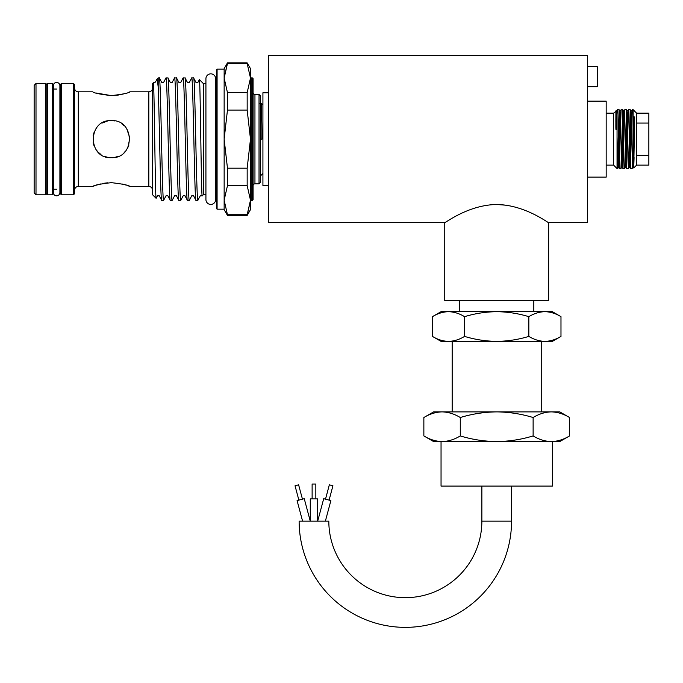 <?xml version="1.0" encoding="UTF-8"?>
<svg xmlns="http://www.w3.org/2000/svg" width="683" height="683" viewBox="0 0 683 683"><rect width="100%" height="100%" fill="white"/><g stroke="black" fill="none" stroke-linecap="round" stroke-linejoin="round"><path stroke-width="1.02" d="M56.604 82.43A3.304 3.304 0 0 0 53.3 85.734L53.3 192.538A3.304 3.304 0 0 0 56.604 195.833A3.304 3.304 0 0 0 59.899 192.538L59.899 85.734A3.304 3.304 0 0 0 56.604 82.43M210.782 73.841A4.858 4.858 0 0 0 205.924 78.707L205.924 199.564A4.858 4.858 0 0 0 210.782 204.43A4.858 4.858 0 0 0 215.649 199.564L215.649 78.707A4.858 4.858 0 0 0 210.782 73.841M47.69 83.471L47.69 194.8L52.335 194.8L52.335 83.471L47.69 83.471M511.55 486.1L511.55 521.155A106.207 106.207 0 0 1 405.343 627.361A106.207 106.207 0 0 1 299.137 521.155L328.822 521.155A76.522 76.522 0 0 0 405.343 597.668A76.522 76.522 0 0 0 481.865 521.155L481.865 486.1M606.18 165.115L613.599 165.115L613.599 113.156L616.843 110.646L616.134 129.514L617.364 109.724L619.08 109.707L618.149 139.136C617.782 157.978 617.432 173.473 617.048 167.326M613.599 165.115L617.048 168.564L617.048 114.59M632.996 139.136L632.091 168.539L630.375 168.564L632.21 109.724L633.15 109.707L632.996 139.136M632.21 109.724L631.399 114.445L629.828 167.625L630.375 168.564M629.282 139.136L628.377 168.539L626.67 168.564L628.497 109.724L630.213 109.707L629.282 139.136M628.497 109.724L627.686 114.445L626.115 167.625L626.67 168.564M625.577 139.136L624.672 168.539L622.956 168.564L624.791 109.724L626.499 109.707L625.577 139.136M624.791 109.724L623.972 114.445L622.409 167.625L622.956 168.564M621.863 139.136L620.958 168.539L619.242 168.564L621.078 109.724L622.794 109.707L621.863 139.136M621.078 109.724L620.266 114.445L618.696 167.625L619.242 168.564M617.509 165.312L617.774 167.625L617.048 168.564M628.642 165.312L628.906 167.625L629.197 163.826L630.768 110.646L630.213 109.707M624.928 165.312L625.201 167.625L625.483 163.826L627.054 110.646L626.499 109.707M636.607 155.203L648.85 155.203L648.85 165.115L636.607 165.115L636.607 123.068L648.85 123.068L648.85 113.156L636.607 113.156L633.15 109.707M636.607 165.115L633.747 167.967L634.276 139.136C634.234 130.53 634.635 118.432 634.072 116.597L633.15 131.162M587.619 177.119L606.18 177.119L606.18 101.152L587.619 101.152M260.513 139.136L261.982 139.136L261.837 124.869L261.401 103.295L259.89 103.739M259.028 94.416L260.513 95.902L260.513 182.37L259.028 183.855L259.028 94.416L254.947 94.416L254.947 183.855L259.028 183.855M268.487 185.52L262.921 185.52L262.921 92.751L268.487 92.751M444.753 222.632L268.487 222.632L268.487 55.639L587.619 55.639L587.619 222.632L548.654 222.632L548.654 300.554L444.753 300.554L444.753 222.632C444.812 223.401 468.103 204.883 496.686 204.499C525.278 204.874 548.654 223.418 548.654 222.632M506.701 205.259L496.857 204.499M587.619 66.635L597.266 66.635L597.266 86.673L587.619 86.673M253.086 185.708A1.853 1.853 0 0 1 254.947 183.855M253.086 92.564A1.853 1.853 0 0 0 254.947 94.416M459.599 311.687L459.599 300.554M533.816 311.687L533.816 300.554M252.343 77.905L253.086 78.647L253.086 199.624L252.343 200.367L252.343 77.905L251.233 77.905L251.233 200.367L252.343 200.367M464.568 316.664C474.975 313.488 485.69 311.832 496.703 311.687L441.047 311.687L432.433 316.664C437.675 313.48 443.036 311.815 448.5 311.687C453.982 311.824 459.335 313.48 464.568 316.664L464.568 336.403C459.326 339.588 453.964 341.244 448.5 341.372L552.368 341.372L560.982 336.403C555.731 339.588 550.378 341.244 544.914 341.372C539.433 341.244 534.08 339.588 528.838 336.403C518.303 339.596 507.589 341.252 496.703 341.372C485.69 341.227 474.975 339.571 464.568 336.403M250.49 201.109A0.743 0.743 0 0 1 251.233 200.367M250.49 77.162A0.743 0.743 0 0 0 251.233 77.905M247.169 185.665L227.465 185.665L227.465 168.189L247.169 168.189L247.169 185.665L250.49 200.196L250.49 209.638L247.169 215.393L250.49 200.196L247.169 214.718L227.465 214.718L227.465 215.393L247.169 215.393M452.172 411.883L452.172 341.372M541.235 411.883L541.235 341.372M227.465 62.879L247.169 62.879L247.169 63.545L227.465 63.545L224.144 78.075L227.465 62.879L224.144 68.633L224.144 78.075L227.465 92.606L247.169 92.606L247.169 110.083L227.465 110.083L224.144 139.136L224.144 78.075M34.15 192.939L34.15 85.332L36.003 83.471L36.003 194.8L34.15 192.939M45.838 83.471L46.956 84.59L46.956 193.682L45.838 194.8L45.838 83.471L36.003 83.471M45.838 194.8L36.003 194.8M56.604 89.038L52.335 89.038M47.69 89.038L46.956 89.038M56.604 189.234L52.335 189.234M47.69 189.234L46.956 189.234M96.004 92.99L111.338 95.611C100.051 94.305 93.87 93.042 92.777 91.821L78.306 91.821L78.306 186.45L92.777 186.45C93.878 185.23 100.059 183.966 111.338 182.66C122.624 183.966 128.805 185.23 129.89 186.45L128.532 185.93M111.338 120.584C135.285 119.405 135.26 158.866 111.338 157.688C87.407 158.857 87.381 119.431 111.338 120.584L114.915 120.925M152.522 88.116A3.714 3.714 0 0 1 148.817 91.821L129.89 91.821C128.788 93.042 122.607 94.305 111.338 95.611L118.475 95.031M152.522 190.156A3.714 3.714 0 0 0 148.817 186.45L129.89 186.45M107.521 182.822L104.354 183.215M100.964 183.881L96.098 185.247M94.152 185.93L92.777 186.45M107.641 120.951L101.963 123.119M96.499 127.986L95.944 128.771M94.237 131.939L93.161 135.388M93.144 142.807L94.228 146.316M95.953 149.517L98.181 152.224L95.953 149.509M98.25 152.283L100.99 154.537L98.25 152.283M104.157 156.245L107.658 157.321M115 157.321L118.518 156.245L115.017 157.321M124.152 152.557L125.16 151.515M127.243 148.681L128.95 144.967M74.601 190.156A3.714 3.714 0 0 1 78.306 186.45M74.601 88.116A3.714 3.714 0 0 0 78.306 91.821M156.125 198.301L152.522 194.706L152.522 83.565L153.376 82.728C154.204 78.921 155.237 201.391 156.125 198.301L157.457 195.799L159.301 195.799L161.709 200.367C160.531 203.765 159.361 115.769 158.183 87.211L158.183 77.905L155.015 82.472L153.376 82.728M73.482 83.471L74.601 84.59L74.601 193.682L73.482 194.8L73.482 83.471L61.427 83.471L61.427 194.8L73.482 194.8M163.621 200.367C162.187 204.157 160.761 74.114 159.335 77.905L161.743 82.472L163.587 82.472L165.995 77.905L167.958 77.964L170.306 82.472L172.15 82.472L174.558 77.905L176.53 77.964L178.878 82.472L180.722 82.472L183.129 77.905L185.102 77.964L187.449 82.472L189.293 82.472L191.701 77.905L193.605 77.905L196.012 82.472L197.857 82.472L199.393 79.595L203.363 83.565L203.363 194.706L202.211 195.859L200.298 195.799L197.703 200.367L195.927 200.307L193.579 195.799L191.727 195.799L189.319 200.367L187.355 200.307L185.008 195.799L183.164 195.799L180.756 200.367L178.784 200.307L176.436 195.799L174.592 195.799L172.184 200.367L170.221 200.307L167.873 195.799L166.029 195.799L163.621 200.367L161.709 200.367M159.335 77.905L158.183 77.905M193.605 77.905C194.971 73.977 196.345 193.844 197.703 199.803L198.096 199.974M195.987 200.367C194.553 204.157 193.127 74.114 191.701 77.905M197.703 200.367L197.703 199.803M185.042 77.905C186.468 74.114 187.893 204.157 189.319 200.367M187.415 200.367C185.989 204.157 184.555 74.114 183.129 77.905M176.47 77.905C177.896 74.114 179.33 204.157 180.756 200.367M178.844 200.367C177.418 204.157 175.992 74.114 174.558 77.905M167.898 77.905C169.333 74.114 170.759 204.157 172.184 200.367M170.28 200.367C168.846 204.157 167.42 74.114 165.995 77.905M202.211 195.859C201.246 199.948 200.307 76.479 199.393 79.595M61.427 194.8L60.309 193.682L60.309 84.59L61.427 83.471M205.924 83.565L203.363 83.565M205.924 194.706L203.363 194.706M216.349 81.712A1.853 1.853 0 0 1 215.649 83.164M216.349 196.559A1.853 1.853 0 0 0 215.649 195.107M216.349 208.435L216.349 69.837L217.092 69.094L217.092 209.177L216.349 208.435M217.092 209.177L224.144 209.177L224.144 200.196L227.465 214.718M224.144 69.094L217.092 69.094M460.282 417.518C472.073 413.924 484.213 412.045 496.703 411.883L442.072 411.883C435.882 412.028 429.812 413.907 423.861 417.518L433.62 411.883L442.072 411.883C448.279 412.037 454.357 413.915 460.282 417.518L460.282 435.933C454.34 439.545 448.27 441.423 442.072 441.568L559.787 441.568L569.545 435.933C563.603 439.545 557.533 441.423 551.335 441.568C545.128 441.414 539.058 439.536 533.124 435.933C521.18 439.553 509.04 441.431 496.703 441.568C484.213 441.406 472.073 439.528 460.282 435.933M552.368 441.568L552.368 486.1L441.047 486.1L441.047 441.568M302.586 521.155L297.079 500.605L304.242 498.684L310.27 521.155L310.27 498.889L317.689 498.889L317.689 521.155L323.708 498.684L330.879 500.605L325.373 521.155M298.872 500.127L295.03 485.792L298.608 484.828L302.449 499.162M312.122 498.889L312.122 484.042L315.836 484.042L315.836 498.889M325.501 499.162L329.343 484.828L332.928 485.792L329.086 500.127M423.861 435.933L433.62 441.568L442.072 441.568C435.865 441.414 429.795 439.536 423.861 435.933L423.861 417.518M569.545 417.518L559.787 411.883L496.703 411.883C509.04 412.02 521.18 413.898 533.124 417.518C539.075 413.907 545.145 412.028 551.335 411.883C557.55 412.037 563.62 413.915 569.545 417.518L569.545 435.933M533.124 417.518L533.124 435.933M224.152 200.964L224.144 139.136L227.465 168.189M227.465 215.393L224.144 209.638L224.144 200.196L227.465 185.665M227.465 110.083L227.465 92.606M158.183 87.211C157.662 81.576 157.133 79.006 156.595 79.493M127.943 147.4L129.847 137.923L126.756 128.822M124.357 125.911L121.856 123.854M126.355 185.178L121.958 183.94M121.676 94.399L124.46 93.673M128.481 92.359L129.89 91.821M247.169 92.606L250.49 78.075L247.169 63.545M250.482 77.307L250.49 68.633L247.169 62.879M247.169 168.189L250.49 139.136L247.169 110.083M250.49 200.196L250.49 78.075M432.433 336.403L441.047 341.372L448.5 341.372C443.019 341.244 437.666 339.588 432.433 336.403L432.433 316.664M560.982 316.664L552.368 311.687L496.703 311.687C507.589 311.815 518.303 313.471 528.838 316.664C534.089 313.48 539.442 311.815 544.914 311.687C550.387 311.824 555.749 313.48 560.982 316.664L560.982 336.403M528.838 316.664L528.838 336.403M648.85 155.203L648.85 123.068M636.607 123.068L636.607 113.156M616.134 112.763C616.023 109.775 615.946 110.125 615.895 113.813L615.853 121.352C615.912 123.06 615.725 131.145 616.134 129.514M148.817 186.45L148.817 91.821M511.55 521.155L481.865 521.155M260.795 139.136L260.513 122.616M261.837 124.869L261.137 103.739M633.73 167.967L634.072 157.611M618.696 167.625L617.774 167.625L619.635 110.646L619.105 109.724M621.223 165.312L621.487 167.625L621.778 163.826L623.34 110.646L622.811 109.724M632.356 165.312L632.62 167.625L632.902 163.826L634.072 116.597M262.921 173.456L260.513 175.873M262.921 104.806L261.401 103.295M620.548 110.646L619.635 110.646M622.409 167.625L621.487 167.625L620.958 168.539M624.262 110.646L623.34 110.646M626.115 167.625L625.201 167.625L624.672 168.539M627.976 110.646L627.054 110.646M629.828 167.625L628.906 167.625L628.377 168.539M631.681 110.646L630.768 110.646M633.534 167.625L632.62 167.625L632.091 168.539M617.364 109.724L616.843 110.646M613.599 113.156L606.18 113.156"/></g></svg>
